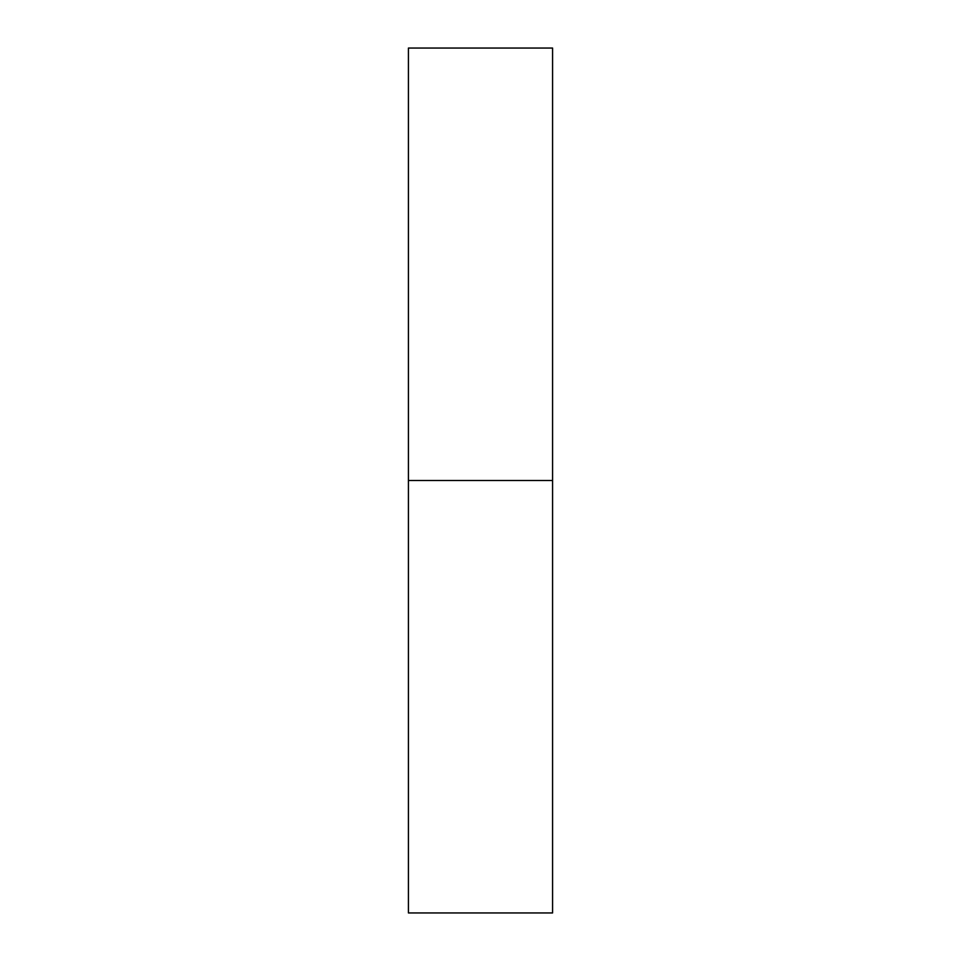 <?xml version="1.0" encoding="UTF-8"?>
<svg xmlns="http://www.w3.org/2000/svg" width="961" height="961" viewBox="0 0 961 961"><rect width="100%" height="100%" fill="white"/><g stroke="black" fill="none" stroke-linecap="round" stroke-linejoin="round"><path stroke-width="1.44" d="M408.425 912.95L408.425 48.05L408.425 480.5L552.575 480.5L552.575 48.05L552.575 480.5L408.425 480.5L408.425 912.95L552.575 912.95L552.575 480.5L552.575 912.95M408.425 48.05L552.575 48.05"/></g></svg>
